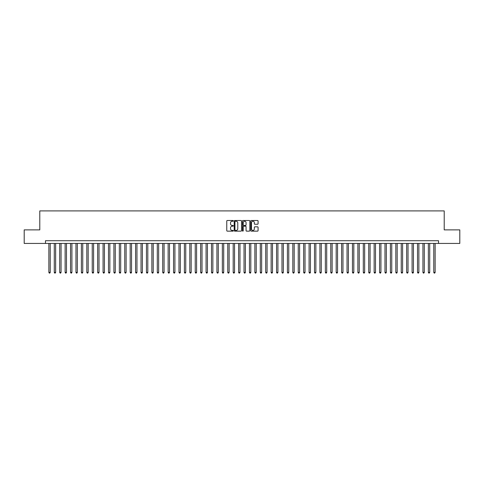 <?xml version="1.0" encoding="UTF-8"?>
<svg xmlns="http://www.w3.org/2000/svg" width="484" height="484" viewBox="0 0 484 484"><rect width="100%" height="100%" fill="white"/><g stroke="black" fill="none" stroke-linecap="round" stroke-linejoin="round"><path stroke-width="0.73" d="M233.324 220.867A0.375 0.375 0 0 0 232.955 220.498L227.298 220.498A0.532 0.532 0 0 0 226.766 221.031L226.766 230.608A0.532 0.532 0 0 0 227.298 231.14L232.955 231.14A0.375 0.375 0 0 0 233.324 230.765A0.375 0.375 0 0 0 232.955 230.396L232.223 230.396A1.7 1.7 0 0 1 230.517 228.69L230.517 227.891A1.7 1.7 0 0 1 232.223 226.191L232.955 226.191A0.375 0.375 0 0 0 233.324 225.816A0.375 0.375 0 0 0 232.955 225.447L232.223 225.447A1.7 1.7 0 0 1 230.517 223.741L230.517 222.942A1.7 1.7 0 0 1 232.223 221.242L232.955 221.242A0.375 0.375 0 0 0 233.324 220.867M257.555 224.249A0.532 0.532 0 0 0 258.081 223.717L258.081 221.031A0.532 0.532 0 0 0 257.555 220.498L251.275 220.498A0.532 0.532 0 0 0 250.742 221.031L250.742 230.608A0.532 0.532 0 0 0 251.275 231.14L257.555 231.14A0.532 0.532 0 0 0 258.081 230.608L258.081 227.359A0.532 0.532 0 0 0 257.555 226.827L254.862 226.827A0.532 0.532 0 0 0 254.33 227.359L254.33 228.968A1.422 1.422 0 0 1 252.908 230.396A1.422 1.422 0 0 1 251.486 228.968L251.486 222.664A1.422 1.422 0 0 1 252.908 221.242A1.422 1.422 0 0 1 254.33 222.664L254.33 223.717A0.532 0.532 0 0 0 254.862 224.249L257.555 224.249M45.478 243.434L24.2 243.434L24.2 229.882L39.785 229.882L39.785 210.909L444.215 210.909L444.215 229.882L459.8 229.882L459.8 243.434L438.522 243.434L438.522 240.723L45.478 240.723L45.478 243.434L438.522 243.434M241.534 221.031A0.532 0.532 0 0 0 241.002 220.498L234.722 220.498A0.532 0.532 0 0 0 234.189 221.031L234.189 230.608A0.532 0.532 0 0 0 234.722 231.14L241.002 231.14A0.532 0.532 0 0 0 241.534 230.608L241.534 221.031M242.998 220.498L249.278 220.498A0.532 0.532 0 0 1 249.811 221.031L249.811 230.608A0.532 0.532 0 0 1 249.278 231.14L246.592 231.14A0.532 0.532 0 0 1 246.06 230.608L246.06 226.724A0.532 0.532 0 0 0 245.527 226.191L243.742 226.191A0.532 0.532 0 0 0 243.21 226.724L243.21 230.765A0.375 0.375 0 0 1 242.841 231.14A0.375 0.375 0 0 1 242.466 230.765L242.466 221.031A0.532 0.532 0 0 1 242.998 220.498M235.309 221.242A0.375 0.375 0 0 0 234.934 221.612L234.934 230.021A0.375 0.375 0 0 0 235.309 230.396L236.077 230.396A1.7 1.7 0 0 0 237.783 228.69L237.783 222.942A1.7 1.7 0 0 0 236.077 221.242L235.309 221.242M246.06 222.688A1.422 1.422 0 0 0 244.632 221.267A1.422 1.422 0 0 0 243.21 222.688L243.21 224.915A0.532 0.532 0 0 0 243.742 225.447L245.527 225.447A0.532 0.532 0 0 0 246.06 224.915L246.06 222.688M48.866 243.434L48.866 272.389L50.221 272.389L50.221 243.434M50.221 272.389L49.816 273.091L49.271 273.091L48.866 272.389M54.287 243.434L54.287 272.389L55.642 272.389L55.642 243.434M55.642 272.389L55.236 273.091L54.692 273.091L54.287 272.389M59.707 243.434L59.707 272.389L61.063 272.389L61.063 243.434M61.063 272.389L60.657 273.091L60.119 273.091L59.707 272.389M65.128 243.434L65.128 272.389L66.483 272.389L66.483 243.434M66.483 272.389L66.078 273.091L65.54 273.091L65.128 272.389M70.549 243.434L70.549 272.389L71.91 272.389L71.91 243.434M71.91 272.389L71.499 273.091L70.96 273.091L70.549 272.389M75.976 243.434L75.976 272.389L77.331 272.389L77.331 243.434M77.331 272.389L76.92 273.091L76.381 273.091L75.976 272.389M81.397 243.434L81.397 272.389L82.752 272.389L82.752 243.434M82.752 272.389L82.34 273.091L81.802 273.091L81.397 272.389M86.817 243.434L86.817 272.389L88.173 272.389L88.173 243.434M88.173 272.389L87.767 273.091L87.223 273.091L86.817 272.389M92.238 243.434L92.238 272.389L93.593 272.389L93.593 243.434M93.593 272.389L93.188 273.091L92.644 273.091L92.238 272.389M97.659 243.434L97.659 272.389L99.014 272.389L99.014 243.434M99.014 272.389L98.609 273.091L98.064 273.091L97.659 272.389M103.08 243.434L103.08 272.389L104.435 272.389L104.435 243.434M104.435 272.389L104.03 273.091L103.485 273.091L103.08 272.389M108.501 243.434L108.501 272.389L109.856 272.389L109.856 243.434M109.856 272.389L109.451 273.091L108.906 273.091L108.501 272.389M113.922 243.434L113.922 272.389L115.277 272.389L115.277 243.434M115.277 272.389L114.871 273.091L114.327 273.091L113.922 272.389M119.342 243.434L119.342 272.389L120.697 272.389L120.697 243.434M120.697 272.389L120.292 273.091L119.748 273.091L119.342 272.389M124.763 243.434L124.763 272.389L126.118 272.389L126.118 243.434M126.118 272.389L125.713 273.091L125.168 273.091L124.763 272.389M130.184 243.434L130.184 272.389L131.539 272.389L131.539 243.434M131.539 272.389L131.134 273.091L130.595 273.091L130.184 272.389M135.605 243.434L135.605 272.389L136.96 272.389L136.96 243.434M136.96 272.389L136.555 273.091L136.016 273.091L135.605 272.389M141.032 243.434L141.032 272.389L142.387 272.389L142.387 243.434M142.387 272.389L141.975 273.091L141.437 273.091L141.032 272.389M146.452 243.434L146.452 272.389L147.808 272.389L147.808 243.434M147.808 272.389L147.396 273.091L146.858 273.091L146.452 272.389M151.873 243.434L151.873 272.389L153.228 272.389L153.228 243.434M153.228 272.389L152.817 273.091L152.278 273.091L151.873 272.389M157.294 243.434L157.294 272.389L158.649 272.389L158.649 243.434M158.649 272.389L158.244 273.091L157.699 273.091L157.294 272.389M162.715 243.434L162.715 272.389L164.07 272.389L164.07 243.434M164.07 272.389L163.665 273.091L163.12 273.091L162.715 272.389M168.136 243.434L168.136 272.389L169.491 272.389L169.491 243.434M169.491 272.389L169.085 273.091L168.541 273.091L168.136 272.389M173.556 243.434L173.556 272.389L174.912 272.389L174.912 243.434M174.912 272.389L174.506 273.091L173.962 273.091L173.556 272.389M178.977 243.434L178.977 272.389L180.332 272.389L180.332 243.434M180.332 272.389L179.927 273.091L179.382 273.091L178.977 272.389M184.398 243.434L184.398 272.389L185.753 272.389L185.753 243.434M185.753 272.389L185.348 273.091L184.803 273.091L184.398 272.389M189.819 243.434L189.819 272.389L191.174 272.389L191.174 243.434M191.174 272.389L190.769 273.091L190.224 273.091L189.819 272.389M195.24 243.434L195.24 272.389L196.595 272.389L196.595 243.434M196.595 272.389L196.189 273.091L195.651 273.091L195.24 272.389M200.66 243.434L200.66 272.389L202.016 272.389L202.016 243.434M202.016 272.389L201.61 273.091L201.072 273.091L200.66 272.389M206.081 243.434L206.081 272.389L207.436 272.389L207.436 243.434M207.436 272.389L207.031 273.091L206.493 273.091L206.081 272.389M211.508 243.434L211.508 272.389L212.863 272.389L212.863 243.434M212.863 272.389L212.452 273.091L211.913 273.091L211.508 272.389M216.929 243.434L216.929 272.389L218.284 272.389L218.284 243.434M218.284 272.389L217.873 273.091L217.334 273.091L216.929 272.389M222.35 243.434L222.35 272.389L223.705 272.389L223.705 243.434M223.705 272.389L223.299 273.091L222.755 273.091L222.35 272.389M227.77 243.434L227.77 272.389L229.126 272.389L229.126 243.434M229.126 272.389L228.72 273.091L228.176 273.091L227.77 272.389M233.191 243.434L233.191 272.389L234.546 272.389L234.546 243.434M234.546 272.389L234.141 273.091L233.597 273.091L233.191 272.389M238.612 243.434L238.612 272.389L239.967 272.389L239.967 243.434M239.967 272.389L239.562 273.091L239.017 273.091L238.612 272.389M244.033 243.434L244.033 272.389L245.388 272.389L245.388 243.434M245.388 272.389L244.983 273.091L244.438 273.091L244.033 272.389M249.454 243.434L249.454 272.389L250.809 272.389L250.809 243.434M250.809 272.389L250.403 273.091L249.859 273.091L249.454 272.389M254.874 243.434L254.874 272.389L256.23 272.389L256.23 243.434M256.23 272.389L255.824 273.091L255.28 273.091L254.874 272.389M260.295 243.434L260.295 272.389L261.65 272.389L261.65 243.434M261.65 272.389L261.245 273.091L260.701 273.091L260.295 272.389M265.716 243.434L265.716 272.389L267.071 272.389L267.071 243.434M267.071 272.389L266.666 273.091L266.127 273.091L265.716 272.389M271.137 243.434L271.137 272.389L272.492 272.389L272.492 243.434M272.492 272.389L272.087 273.091L271.548 273.091L271.137 272.389M276.564 243.434L276.564 272.389L277.919 272.389L277.919 243.434M277.919 272.389L277.507 273.091L276.969 273.091L276.564 272.389M281.984 243.434L281.984 272.389L283.34 272.389L283.34 243.434M283.34 272.389L282.928 273.091L282.39 273.091L281.984 272.389M287.405 243.434L287.405 272.389L288.76 272.389L288.76 243.434M288.76 272.389L288.349 273.091L287.811 273.091L287.405 272.389M292.826 243.434L292.826 272.389L294.181 272.389L294.181 243.434M294.181 272.389L293.776 273.091L293.231 273.091L292.826 272.389M298.247 243.434L298.247 272.389L299.602 272.389L299.602 243.434M299.602 272.389L299.197 273.091L298.652 273.091L298.247 272.389M303.668 243.434L303.668 272.389L305.023 272.389L305.023 243.434M305.023 272.389L304.618 273.091L304.073 273.091L303.668 272.389M309.088 243.434L309.088 272.389L310.444 272.389L310.444 243.434M310.444 272.389L310.038 273.091L309.494 273.091L309.088 272.389M314.509 243.434L314.509 272.389L315.864 272.389L315.864 243.434M315.864 272.389L315.459 273.091L314.915 273.091L314.509 272.389M319.93 243.434L319.93 272.389L321.285 272.389L321.285 243.434M321.285 272.389L320.88 273.091L320.335 273.091L319.93 272.389M325.351 243.434L325.351 272.389L326.706 272.389L326.706 243.434M326.706 272.389L326.301 273.091L325.756 273.091L325.351 272.389M330.772 243.434L330.772 272.389L332.127 272.389L332.127 243.434M332.127 272.389L331.721 273.091L331.183 273.091L330.772 272.389M336.192 243.434L336.192 272.389L337.548 272.389L337.548 243.434M337.548 272.389L337.142 273.091L336.604 273.091L336.192 272.389M341.613 243.434L341.613 272.389L342.968 272.389L342.968 243.434M342.968 272.389L342.563 273.091L342.025 273.091L341.613 272.389M347.04 243.434L347.04 272.389L348.395 272.389L348.395 243.434M348.395 272.389L347.984 273.091L347.445 273.091L347.04 272.389M352.461 243.434L352.461 272.389L353.816 272.389L353.816 243.434M353.816 272.389L353.405 273.091L352.866 273.091L352.461 272.389M357.882 243.434L357.882 272.389L359.237 272.389L359.237 243.434M359.237 272.389L358.832 273.091L358.287 273.091L357.882 272.389M363.303 243.434L363.303 272.389L364.658 272.389L364.658 243.434M364.658 272.389L364.252 273.091L363.708 273.091L363.303 272.389M368.723 243.434L368.723 272.389L370.079 272.389L370.079 243.434M370.079 272.389L369.673 273.091L369.129 273.091L368.723 272.389M374.144 243.434L374.144 272.389L375.499 272.389L375.499 243.434M375.499 272.389L375.094 273.091L374.549 273.091L374.144 272.389M379.565 243.434L379.565 272.389L380.92 272.389L380.92 243.434M380.92 272.389L380.515 273.091L379.97 273.091L379.565 272.389M384.986 243.434L384.986 272.389L386.341 272.389L386.341 243.434M386.341 272.389L385.936 273.091L385.391 273.091L384.986 272.389M390.406 243.434L390.406 272.389L391.762 272.389L391.762 243.434M391.762 272.389L391.356 273.091L390.812 273.091L390.406 272.389M395.827 243.434L395.827 272.389L397.183 272.389L397.183 243.434M397.183 272.389L396.777 273.091L396.233 273.091L395.827 272.389M401.248 243.434L401.248 272.389L402.603 272.389L402.603 243.434M402.603 272.389L402.198 273.091L401.659 273.091L401.248 272.389M406.669 243.434L406.669 272.389L408.024 272.389L408.024 243.434M408.024 272.389L407.619 273.091L407.08 273.091L406.669 272.389M412.09 243.434L412.09 272.389L413.451 272.389L413.451 243.434M413.451 272.389L413.04 273.091L412.501 273.091L412.09 272.389M417.517 243.434L417.517 272.389L418.872 272.389L418.872 243.434M418.872 272.389L418.46 273.091L417.922 273.091L417.517 272.389M422.937 243.434L422.937 272.389L424.293 272.389L424.293 243.434M424.293 272.389L423.881 273.091L423.343 273.091L422.937 272.389M428.358 243.434L428.358 272.389L429.713 272.389L429.713 243.434M429.713 272.389L429.308 273.091L428.764 273.091L428.358 272.389M433.779 243.434L433.779 272.389L435.134 272.389L435.134 243.434M435.134 272.389L434.729 273.091L434.184 273.091L433.779 272.389"/></g></svg>
